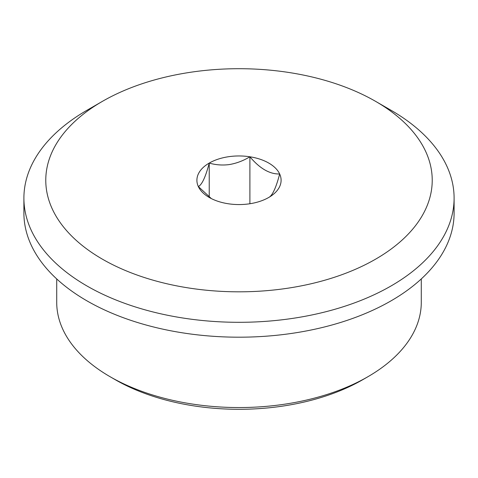<?xml version="1.0" encoding="UTF-8"?>
<svg xmlns="http://www.w3.org/2000/svg" width="478" height="478" viewBox="0 0 478 478"><rect width="100%" height="100%" fill="white"/><g stroke="black" fill="none" stroke-linecap="round" stroke-linejoin="round"><path stroke-width="0.72" d="M375.63 101.378A193.226 111.559 180 0 1 375.63 259.148A193.226 111.559 180 0 1 102.37 259.148A193.226 111.559 180 0 1 102.37 101.378A193.226 111.559 180 0 1 375.63 101.378L391.1 110.31A215.1 124.184 180 0 1 454.1 198.125L454.1 213.009A215.1 124.184 180 0 1 391.1 300.817A215.1 124.184 180 0 1 156.682 327.741A215.1 124.184 180 0 1 23.9 213.009L23.9 198.125A215.1 124.184 180 0 1 86.9 110.31L102.364 101.378M268.767 197.45L268.767 197.45A42.1 24.306 0 0 0 279.666 173.974A42.1 24.306 0 0 0 249.898 156.784C243.105 160.889 236.048 163.512 228.735 164.653C221.995 165.43 215.494 164.898 209.233 163.076C205.6 176.932 201.967 184.759 198.334 186.551A42.1 24.306 0 0 0 209.233 197.45A42.1 24.306 0 0 0 228.102 203.736A42.1 24.306 0 0 0 250.854 203.586A42.1 24.306 0 0 0 268.767 197.45L268.767 197.45C272.4 195.651 276.033 187.83 279.666 173.974C269.741 174.273 259.817 168.543 249.898 156.784L249.898 203.736M249.898 156.784A42.1 24.306 0 0 0 227.146 156.939A42.1 24.306 0 0 0 209.233 163.076L209.233 197.091M209.233 163.076A42.1 24.306 0 0 0 198.334 186.551L211.33 198.579M454.1 198.125A215.1 124.184 180 0 1 391.1 285.934A215.1 124.184 180 0 1 156.682 312.857A215.1 124.184 180 0 1 23.9 198.125M102.37 101.378L86.9 110.31M421.285 278.931L421.285 302.311A182.285 105.244 180 0 1 367.899 376.724A182.285 105.244 180 0 1 110.101 376.724A182.285 105.244 180 0 1 56.715 302.311L56.715 278.931M362.742 379.705L362.742 379.705A174.996 101.031 180 0 1 362.742 379.705L367.899 376.724A182.285 105.244 180 0 1 367.899 376.73L362.742 379.705A174.996 101.031 180 0 1 115.258 379.705L110.101 376.724"/></g></svg>
